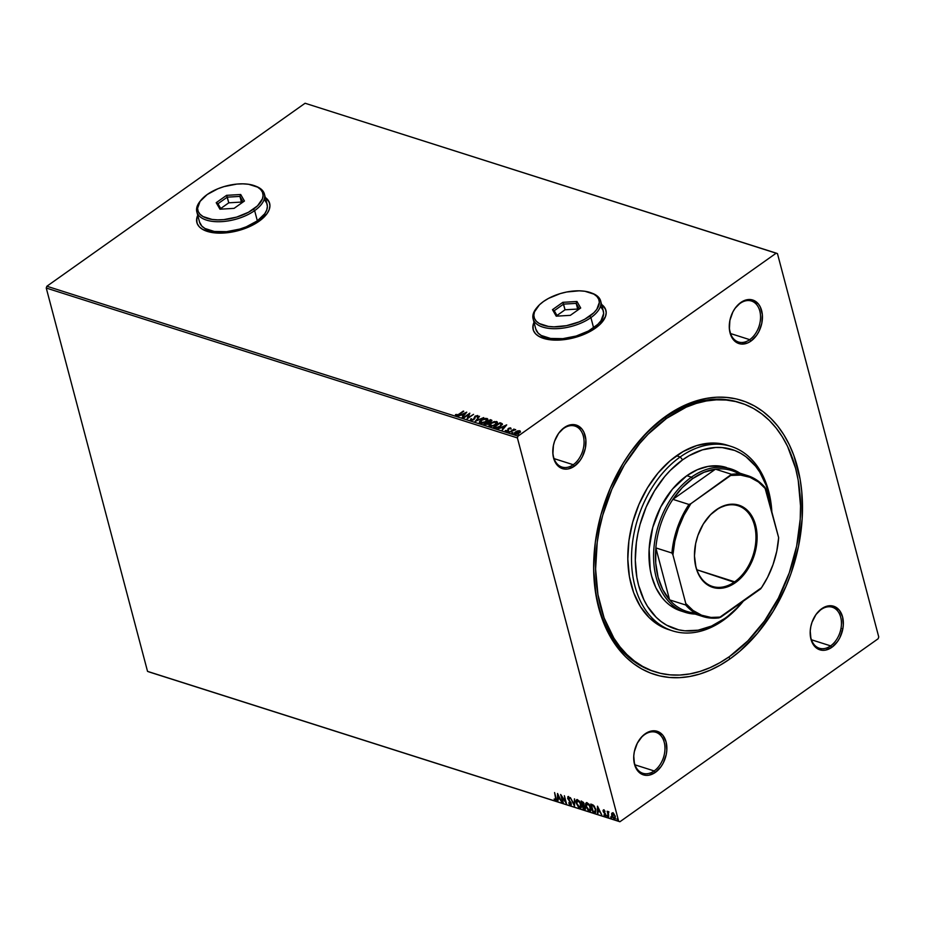 <?xml version="1.0" encoding="UTF-8"?>
<svg xmlns="http://www.w3.org/2000/svg" width="925" height="925" viewBox="0 0 925 925"><rect width="100%" height="100%" fill="white"/><g stroke="black" fill="none" stroke-linecap="round" stroke-linejoin="round"><path stroke-width="1.39" d="M739.919 402.687A141.109 97.715 107.6 0 0 664.763 417.765L666.012 416.088A143.791 99.576 -72.4 0 1 797.454 467.021A143.791 99.576 -72.4 0 1 730.137 658.797L728.692 657.12L730.137 658.797L739.722 651.316L757.61 633.128L773.196 611.275L785.903 586.577L791.025 573.454L798.518 546.305L802.16 518.821L801.802 492.042L800.125 479.254L793.835 455.458L789.291 444.694L783.868 434.819L777.624 425.939L770.606 418.123L762.894 411.463L754.557 406.017L745.677 401.832L736.335 398.953L726.622 397.415L716.644 397.218L706.48 398.374L696.236 400.872L686.015 404.676L675.909 409.775L666.012 416.088L647.234 432.16L630.411 452.279L622.941 463.622L610.234 488.319L600.903 514.901L595.307 542.351L593.653 569.615L596.024 595.642L598.683 607.875L606.846 630.191L612.269 640.065L618.524 648.957L625.531 656.762L633.255 663.422L641.592 668.879L650.472 673.053L659.803 675.932L669.515 677.47L679.505 677.667L689.657 676.51L699.901 674.013L710.134 670.209L720.24 665.121L730.137 658.797A143.791 99.576 -72.4 0 1 594.763 546.825A143.791 99.576 -72.4 0 1 619.172 470.097A143.791 99.576 -72.4 0 1 666.012 416.088L664.763 417.765A141.109 97.715 -72.4 0 1 739.006 402.398L740.844 402.976A141.109 97.715 -72.4 0 1 800.368 516.254A141.109 97.715 -72.4 0 1 729.536 656.53A141.109 97.715 -72.4 0 1 655.293 671.908A141.109 97.715 -72.4 0 1 595.769 558.631A141.109 97.715 -72.4 0 1 666.613 418.354A141.109 97.715 -72.4 0 1 740.844 402.976M654.16 770.941A21.506 14.893 107.6 0 0 664.219 742.266A21.506 14.893 107.6 0 0 644.563 734.647L645.188 733.803A22.848 15.817 -72.4 0 1 666.081 741.896A22.848 15.817 -72.4 0 1 655.386 772.363L654.16 770.941L634.966 764.836L654.16 770.941A21.506 14.893 -72.4 0 1 642.84 773.277A21.506 14.893 -72.4 0 1 633.903 754.372A21.506 14.893 107.6 0 0 654.16 770.941L655.386 772.363L661.04 766.617L663.294 762.905L666.243 754.499L666.821 750.129L666.081 741.896L662.924 735.375L657.848 731.536L654.819 730.843L651.628 730.993L645.188 733.803L642.204 736.358L637.279 743.272L634.33 751.678L633.752 756.049L634.492 764.281L637.649 770.803L639.984 773.103L645.754 775.335L648.945 775.185L655.386 772.363A22.848 15.817 -72.4 0 1 633.879 754.58A22.848 15.817 -72.4 0 1 637.753 742.382A22.848 15.817 -72.4 0 1 645.188 733.803L644.563 734.647A21.506 14.893 -72.4 0 1 655.883 732.299A21.506 14.893 -72.4 0 1 664.948 749.562A21.506 14.893 -72.4 0 1 654.16 770.941M573.246 464.72A21.506 14.893 107.6 0 0 583.317 436.033A21.506 14.893 107.6 0 0 563.66 428.425L564.285 427.581A22.848 15.817 -72.4 0 1 585.167 435.675A22.848 15.817 -72.4 0 1 574.471 466.142L573.246 464.72L554.052 458.615L573.246 464.72A21.506 14.893 -72.4 0 1 561.938 467.056A21.506 14.893 -72.4 0 1 552.988 448.151A21.506 14.893 107.6 0 0 573.246 464.72L574.471 466.142L580.125 460.396L582.392 456.672L585.34 448.267L585.86 439.653L583.872 432.125L582.022 429.142L576.946 425.315L573.916 424.61L567.464 425.766L564.285 427.581L558.631 433.328L554.607 441.144L553.416 445.457L552.896 454.071L553.589 458.048L554.884 461.598L559.082 466.882L564.84 469.114L568.043 468.963L574.471 466.142A22.848 15.817 -72.4 0 1 552.965 448.347A22.848 15.817 -72.4 0 1 556.85 436.161A22.848 15.817 -72.4 0 1 564.285 427.581L563.66 428.425A21.506 14.893 -72.4 0 1 574.968 426.078A21.506 14.893 -72.4 0 1 584.045 443.341A21.506 14.893 -72.4 0 1 573.246 464.72M749.724 339.66A21.506 14.893 107.6 0 0 759.795 310.973A21.506 14.893 107.6 0 0 740.139 303.365L740.763 302.521A22.848 15.817 -72.4 0 1 761.645 310.615A22.848 15.817 -72.4 0 1 750.95 341.082L749.724 339.66L730.53 333.543L749.724 339.66A21.506 14.893 -72.4 0 1 738.416 341.996A21.506 14.893 -72.4 0 1 729.467 323.091A21.506 14.893 107.6 0 0 749.724 339.66L750.95 341.082L756.604 335.336L758.87 331.613L761.818 323.207L762.339 314.592L760.35 307.065L758.5 304.082L753.424 300.255L750.395 299.55L743.943 300.706L740.763 302.521L735.109 308.268L732.843 311.991L729.894 320.397L729.374 329.011L731.363 336.538L733.213 339.521L738.289 343.348L741.318 344.054L747.77 342.897L750.95 341.082A22.848 15.817 -72.4 0 1 729.443 323.288A22.848 15.817 -72.4 0 1 733.317 311.101A22.848 15.817 -72.4 0 1 740.763 302.521L740.139 303.365A21.506 14.893 -72.4 0 1 751.447 301.018A21.506 14.893 -72.4 0 1 760.523 318.281A21.506 14.893 -72.4 0 1 749.724 339.66M830.638 645.881A21.506 14.893 107.6 0 0 840.698 617.195A21.506 14.893 107.6 0 0 821.042 609.587L821.666 608.743A22.848 15.817 -72.4 0 1 842.559 616.836A22.848 15.817 -72.4 0 1 831.864 647.303L830.638 645.881L811.445 639.776L830.638 645.881A21.506 14.893 -72.4 0 1 819.319 648.217A21.506 14.893 -72.4 0 1 810.369 629.312A21.506 14.893 107.6 0 0 830.638 645.881L831.864 647.303L837.518 641.557L839.773 637.845L842.721 629.439L843.299 625.069L842.559 616.836L839.403 610.315L834.327 606.476L828.106 605.933L824.846 606.927L821.666 608.743L816.012 614.489L812 622.305L810.809 626.618L810.231 630.989L810.971 639.21L814.127 645.743L816.463 648.043L822.232 650.275L825.424 650.125L831.864 647.303A22.848 15.817 -72.4 0 1 810.346 629.52A22.848 15.817 -72.4 0 1 814.231 617.322A22.848 15.817 -72.4 0 1 821.666 608.743L821.042 609.587A21.506 14.893 -72.4 0 1 832.361 607.239A21.506 14.893 -72.4 0 1 841.426 624.502A21.506 14.893 -72.4 0 1 830.638 645.881M269.672 203.488A37.624 18.361 -14.8 0 0 265.359 197.684L268.447 200.817L269.834 204.171M265.302 197.453A37.624 18.361 165.2 0 1 269.637 203.361A37.624 18.361 165.2 0 1 259.127 221.202L267.117 213.525L269.221 209.57L269.938 205.755L269.256 202.217L265.302 197.453M605.944 310.465A37.624 18.361 -14.8 0 0 601.632 304.66L604.719 307.805L606.106 311.147M601.574 304.441A37.624 18.361 165.2 0 1 605.91 310.337A37.624 18.361 165.2 0 1 595.399 328.178L599.978 324.421L605.482 316.558L606.21 312.731L605.528 309.193L601.574 304.441M878.75 636.967L777.462 253.623L878.75 636.967L878.126 638.759L619.912 821.747L878.126 638.759L878.75 636.967M518.023 436.126L46.874 286.241L305.088 103.253L776.237 253.149L518.023 436.126L776.237 253.149L777.462 253.623L305.088 103.253L46.874 286.241L518.023 436.126L517.399 437.918L618.675 821.273L147.537 671.377L46.25 288.033L517.399 437.918L518.023 436.126M517.595 430.888L514.693 432.553L514.439 434.068L517.017 434.079L519.85 432.426L520.07 430.923L517.595 430.888L515.433 431.929L514.809 434.241L519.075 433.085L520.278 431.732L519.723 430.749L517.595 430.888M511.34 431.408L515.641 429.558L513.803 429.674L513.999 429.015L509.247 432.38L515.664 429.628L513.803 429.674L513.999 429.015L509.247 432.38L511.34 431.408M505.755 431.767L505.247 430.541L505.628 431.316L507.131 431.166L509.085 428.506L510.924 428.645L510.635 427.859L508.935 428.148L507.536 430.541L505.247 430.541L505.628 431.316L508.056 430.68L508.97 428.587L510.924 428.645L510.635 427.859L511.039 429.096M500.899 423.049L499.916 422.737L493.418 427.35L496.621 428.009L499.639 426.957L502.344 424.321L499.916 422.737L493.418 427.35L494.921 427.824L500.564 426.367L502.206 423.708L500.899 423.049M483.798 424.286L487.706 424.321L491.846 420.308L490.296 419.684L483.798 424.286L488.469 423.881L489.105 422.378L491.094 421.592L491.221 419.973L490.296 419.684L483.798 424.286M475.092 421.522L483.752 417.591L476.71 420.424L479.52 416.25L475.092 421.522L483.752 417.591L476.71 420.424L479.52 416.25L475.092 421.522M463.818 417.927L468.651 414.504L467.056 418.956L473.554 414.354L468.212 417.626L469.819 413.163L463.321 417.776L468.651 414.504L467.056 418.956L473.554 414.354L468.212 417.626L469.819 413.163L463.818 417.927M458.95 414.146L456.881 415.152L455.447 414.666L455.921 415.591L457.806 415.337L463.772 411.243L459.066 414.573L455.447 414.666L455.921 415.591L459.378 414.354L463.275 411.082L458.95 414.146M197.742 215.305L196.586 220.185L197.268 223.723L199.338 226.845L202.714 229.446L212.796 232.649L226.012 232.869L240.327 230.048L247.206 227.631L259.127 221.202A37.624 18.361 165.2 0 1 221.376 233.135A37.624 18.361 165.2 0 1 196.886 222.578A37.624 18.361 165.2 0 1 197.742 215.305M534.002 322.282L532.846 327.161L533.54 330.699L535.598 333.833L538.974 336.422L549.068 339.625L555.405 340.123L569.43 338.804L583.478 334.607L595.399 328.178A37.624 18.361 165.2 0 1 557.648 340.123A37.624 18.361 165.2 0 1 533.147 329.566A37.624 18.361 165.2 0 1 534.014 322.293M466.674 412.168L458.095 416.111L461.39 415.013L463.205 415.591L462.327 417.453L466.755 412.192L458.095 416.111L461.39 415.013L463.205 415.591L462.327 417.453L466.674 412.168M470.941 420.783L470.79 418.863L470.698 420.285L473.253 419.927L474.791 418.597L475.542 416.342L477.022 415.972L477.057 416.84L478.098 416.007L475.3 416.019L473.623 419.233L471.646 419.892L471.53 418.759L470.79 418.863L470.825 420.332L473.947 419.522L475.542 416.342L477.022 415.972L477.057 416.84L477.843 416.678L477.693 415.498L475.022 416.204L473.461 419.349L471.461 419.846L471.53 418.759L470.79 418.863L470.825 420.332M481.058 420.1L479.393 422.713L482.411 423.28L486.619 421.233L487.741 419.025L485.509 418.343L481.058 420.1C479.173 421.407 478.884 422.471 480.156 423.303L486.053 421.661C487.961 420.343 488.261 419.268 486.955 418.447L481.058 420.1M490.666 423.164L489.001 425.778L491.21 426.471L495.673 424.725L497.361 422.089L494.308 421.534L490.666 423.164C488.793 424.471 488.493 425.535 489.776 426.356L495.673 424.725C497.581 423.407 497.881 422.332 496.575 421.499L490.666 423.164M506.634 424.876L498.055 428.818L501.35 427.732L503.165 428.31L502.287 430.171L506.715 424.899L498.055 428.818L501.35 427.732L503.165 428.31L502.287 430.171L506.634 424.876M508.126 432.53L508.137 431.559L509.178 431.628L508.045 431.628L509.224 431.536L508.23 431.489L509.212 431.755M511.941 433.744L511.953 432.773L512.993 432.831L511.86 432.842L513.028 432.75L512.045 432.703L513.028 432.969M518.162 435.721L518.162 434.75L519.237 434.947M615.287 818.718L614.339 818.949L615.379 816.532L612.755 812.936L611.61 813.665L611.888 815.896L613.911 818.741L615.449 818.359L614.177 814.081L612.755 812.936L611.668 813.468L613.125 812.67M608.662 815.26L608.211 812.589L608.916 811.896L607.864 812.254L607.147 811.248L608.673 817.053L608.211 813.295L608.916 811.896L607.864 812.254L607.147 811.248L608.673 817.053L607.632 811.398L608.662 815.26M605.366 815.041L605.655 814.289L604.927 815.295L603.933 814.913L605.285 816.058L605.875 815.249L603.667 811.537L603.782 810.751L604.846 811.179L603.828 810.115L603.088 810.323L603.192 811.503L605.332 814.867L603.933 814.913L605.621 815.989M591.722 804.38L590.751 804.068L592.844 812.011L595.7 812.416L595.804 809.41L593.792 805.571L590.751 804.068L592.844 812.011L594.717 812.219L592.844 812.011L591.225 804.218L593.214 811.745L595.596 812.497L595.804 809.41L593.341 805.155L591.722 804.38M585.409 809.155L584.519 809.363L585.444 807.594L583.895 805.236L584.057 803.744L581.131 801.015L583.224 808.947L585.12 809.387L585.502 807.791L583.895 805.236L583.559 802.565L581.131 801.015L583.224 808.947L581.605 801.166L583.224 808.947L585.248 809.329M574.518 806.184L574.575 798.923L574.055 804.276L570.355 797.581L574.518 806.184L574.575 798.923L574.055 804.276L570.355 797.581L574.518 806.184M563.244 802.588L561.683 796.691L566.482 803.617L564.377 795.685L565.452 801.443L560.654 794.494L562.747 802.438L561.683 796.691L566.482 803.617L564.377 795.685L565.452 801.443L560.654 794.494L563.244 802.588M555.717 799.258L555.867 797.431L555.567 799.524L554.098 799.038L555.567 800.333L556.341 799.871L554.584 792.563L555.497 797.697L555.347 799.524L554.098 799.038L556.098 800.31M557.498 793.5L557.521 800.772L558.064 798.61L559.879 799.188L561.752 802.114L557.578 793.523L557.521 800.772L558.064 798.61L559.879 799.188L561.752 802.114L557.498 793.5M568.586 799.258L571.13 802.935L570.598 803.987L571.141 802.935L570.228 804.253L568.863 802.611L569.06 803.744L570.76 805.132L571.268 803.362L568.123 798.356L568.366 797.535L569.904 798.483L568.019 796.702L567.73 798.553L570.806 803.328L570.228 804.253L568.863 802.611L569.731 803.906M580.993 807.814L579.802 808.045C581.351 808.068 581.813 806.935 581.178 804.657L577.558 799.686C576.032 799.697 575.581 800.842 576.217 803.12L578.599 807.305L580.796 807.987L581.27 805.016L579.351 801.038L576.587 799.767L576.136 802.761L576.761 799.674L576.217 803.12L579.802 808.045L580.819 807.976M590.613 810.867L589.422 811.109C590.971 811.132 591.433 809.999 590.798 807.722L587.178 802.75C585.652 802.761 585.201 803.894 585.837 806.172L588.219 810.358L590.416 811.052L590.89 808.08L588.971 804.103L586.196 802.831L585.745 805.825L586.381 802.738L585.837 806.172L589.422 811.109L590.439 811.028M597.457 806.207L597.481 813.491L598.024 811.329L599.839 811.907L601.712 814.832L597.538 806.23L597.481 813.491L598.024 811.329L599.839 811.907L601.712 814.832L597.457 806.207M607.193 815.457L607.702 816.775L606.916 815.769L607.563 815.191M611.009 816.671L611.518 817.989L610.731 816.983L611.379 816.405M617.229 818.648L617.738 819.966L616.952 818.96L617.599 818.382M148.763 671.851L619.912 821.747L618.675 821.273L517.399 437.918L46.25 288.033L46.874 286.241L46.25 288.033L147.537 671.377L619.912 821.747L148.763 671.851M842.444 630.781L841.762 631.07M649.789 670.035A141.109 97.715 107.6 0 0 650.726 670.278A141.109 97.715 107.6 0 1 649.789 670.035M655.189 671.874L653.443 671.319A141.109 97.715 -72.4 0 1 594.81 546.432A141.109 97.715 107.6 0 0 654.368 671.608M618.975 470.455A141.109 97.715 -72.4 0 1 664.763 417.765A141.109 97.715 107.6 0 0 618.987 470.432M733.224 311.274A21.506 14.893 -72.4 0 1 740.139 303.365A21.506 14.893 107.6 0 0 733.224 311.274M637.66 742.567A21.506 14.893 -72.4 0 1 644.563 734.647A21.506 14.893 107.6 0 0 637.66 742.555M814.127 617.507A21.506 14.893 -72.4 0 1 821.042 609.587A21.506 14.893 107.6 0 0 814.139 617.495M556.746 436.334A21.506 14.893 -72.4 0 1 563.66 428.425A21.506 14.893 107.6 0 0 556.746 436.334M534.072 322.513A37.624 18.361 -14.8 0 0 533.182 329.682L533.101 325.507L534.523 321.611M197.8 215.537A37.624 18.361 -14.8 0 0 196.921 222.705L196.828 218.531L198.251 214.623M842.513 630.283L842.444 629.046M842.317 628.595L842.397 629.832L842.317 628.595M555.567 800.333L556.272 800.113L555.567 800.333L556.018 797.928L554.595 792.575L555.832 799.281M555.937 800.079L554.098 799.038L555.937 800.079M560.203 798.911L558.064 798.61L560.203 798.911M558.064 800.564L557.879 794.124L558.064 800.564M558.041 795.419L559.452 798.31L558.053 797.87L558.388 795.176L559.452 798.31L558.053 797.87L558.041 795.419M563.14 802.172L561.325 795.361L563.14 802.172M565.822 801.177L564.366 795.673L565.822 801.177M566.181 802.507L565.464 801.443L566.181 802.507M570.771 803.201L570.228 804.253M569.291 797.57L568.505 797.558L569.65 798.853L567.8 796.783M568.297 796.749L567.638 798.229L568.678 796.483M571.211 804.854L570.471 805.074L571.268 803.362L568.123 798.356L569.372 797.651M568.123 798.356L568.505 797.558M570.471 805.074L571.049 805.039M569.523 803.628L571.373 804.796M568.17 796.529L568.239 798.61M571.141 802.935L570.945 803.987M574.598 805.317L574.09 804.253L574.598 805.317M574.425 804.01L574.413 798.876L574.425 804.01M577.558 799.686L576.934 799.524M579.802 808.045L578.31 806.311M578.067 805.987L579.582 807.502L581.166 807.722M580.969 803.952L580.738 806.912M577.385 800.322L579.374 801.096L577.801 800.507L581.016 804.103M579.94 806.97L581.05 804.241L579.57 807.224L576.714 803.27L578.171 800.252L577.2 800.495L579.987 802.738L580.727 806.75L578.853 806.831L576.888 803.848L576.599 801.212L577.801 800.507M580.588 806.993L579.57 807.224M584.519 809.363L583.594 808.681L585.49 809.132M584.369 805.652L582.981 805.421L584.947 807.433L583.513 808.3L582.727 805.34L584.554 805.814M585.328 807.167L584.45 808.207L585.328 807.167L585.132 808.288M583.374 802.276L582.357 802.148L583.559 803.594L582.519 804.53L581.837 801.987L583.409 802.322M583.929 803.339L583.143 804.345L583.929 803.339L583.779 804.415M583.559 803.594L582.519 804.53L581.837 801.987L583.49 803.362L583.536 804.553L582.762 804.611M584.947 807.433L583.513 808.3L582.727 805.34L584.785 806.97L584.901 808.427L584.08 808.473M587.178 802.75L586.554 802.576M589.422 811.109L587.93 809.375M587.687 809.051L589.19 810.566L590.786 810.786M590.589 807.005L590.196 810.046M587.005 803.386L589.213 804.415M589.19 804.392L587.421 803.571L590.636 807.155M589.56 810.022L590.67 807.294L589.19 810.288L586.334 806.334L587.791 803.305L586.82 803.548L589.595 805.791L590.347 809.814L588.462 809.884L586.508 806.912L586.219 804.276L587.421 803.571M590.404 809.942L589.19 810.288M594.405 806.311L591.457 805.039L593.272 805.825L595.307 809.248L594.937 811.745L593.122 811.352L591.457 805.039L594.532 806.473M595.607 808.762L595.55 811.364M595.434 811.433L593.122 811.352L591.457 805.039L593.468 805.976L595.631 808.832M595.307 811.479L595.677 808.982L594.937 811.745M600.163 811.63L598.024 811.329L600.163 811.63M598.024 813.272L597.839 806.831L598.024 813.272M598.013 808.138L599.412 811.017L598.013 810.577L598.348 807.895L599.412 811.017L598.013 810.577L598.013 808.138M605.066 811.317L603.62 809.814M605.17 816.023L605.771 814.682L603.99 811.132M603.62 811.398L603.886 810.774M605.389 813.699L604.337 813.191L605.366 813.722L604.927 815.295M603.528 812.208L604.707 812.936L603.493 811.005L603.528 812.208M603.667 810.046L603.123 811.271L604.048 809.78M603.505 809.965L603.655 811.479M604.071 812.219L605.066 813.295M603.69 810.786L604.372 810.554M607.922 816.521L606.95 815.989M607.309 815.318L607.864 816.497M608.477 811.572L607.864 812.254M608.211 813.295L608.592 812.266M608.731 812.034L608.581 813.029M611.726 817.735L610.766 817.203M611.124 816.532L611.679 817.712M612.755 812.936L611.668 813.468L611.726 815.376L614.339 818.949L615.125 818.891M614.339 818.949L613.576 817.885M612.223 815.526L611.668 813.468M612.188 812.902L612.269 815.642M613.356 817.619L615.449 818.66M615.194 815.919L614.871 818.001M614.524 817.966L615.252 816.116L614.154 818.232L612.223 815.538L612.94 813.653L615.252 816.104M615.079 817.92L614.154 818.232L612.928 817.122L612.419 813.699L614.767 815.989L614.963 817.769L614.154 818.232M617.946 819.712L616.987 819.18M617.345 818.509L617.9 819.689M455.447 414.666L456.464 415.394L456.198 414.4M456.291 414.863L455.539 415.394M462.176 417.406L463.205 415.591L462.176 417.406M461.506 415.047L462.292 414.689L461.506 415.047M465.171 413.371L466.142 412.908L465.171 413.371M462.384 415.071L463.783 415.51L465.148 413.29L463.783 415.51L465.148 413.29L463.656 415.059L462.269 414.608L463.783 415.51L462.269 414.608L465.148 413.29L462.384 415.071M468.663 414.527L469.692 413.787L468.663 414.527M467.287 418.794L468.651 414.504L467.287 418.794M470.79 418.863L470.49 420.158M471.461 419.846L471.53 418.759M473.588 419.811L475.022 416.204L473.739 419.684M476.849 415.938L477.693 415.498L477.959 417.129M477.843 416.678L477.693 415.498M477.022 415.972L477.057 416.84M477.173 417.291L477.138 416.423L477.173 417.291M478.132 416.158L476.803 415.938M471.577 420.297L471.449 419.511M475.82 421.245L479.52 416.25L475.82 421.245M485.359 418.828L486.955 418.447L487.81 419.383M487.903 419.603L486.955 418.447M479.474 423.072L480.156 423.303M479.439 422.829L481.081 420.621M487.868 419.476L485.163 418.863L486.966 419.73M481.173 420.563L479.508 423.176M481.925 423.373L480.318 422.806M487.024 419.858L486.122 421.615M480.283 422.482L480.931 423.28L481.555 420.262L486.307 418.921L485.671 421.927L480.803 422.817L481.856 423.384M485.683 421.962L486.434 419.372M486.307 418.921L486.885 420.089L485.07 421.835L480.295 422.737M484.318 424.459L484.966 423.997L484.318 424.459M487.406 422.274L488.053 421.812L487.406 422.274M489.221 422.447L488.053 421.788L490.296 419.684L491.892 420.69L490.423 420.135L490.689 421.846L488.296 421.869L489.128 422.447M491.903 420.436L491.221 419.973M489.394 423.13L489.105 422.378M488.573 423.211L488.261 424.032M490.643 420.47L490.053 421.742L488.053 421.788L490.134 420.308L491.059 420.736L490.585 421.442M490.701 421.892L490.77 420.933L490.701 421.892M487.382 422.262L488.342 422.644L488.076 424.124L485.082 424.425L487.382 422.262L488.342 422.644L487.961 423.719L484.966 423.974L487.382 422.262M488.088 424.17L488.469 423.095L488.088 424.17M494.979 421.892L496.575 421.499L497.43 422.447M497.523 422.656L496.575 421.499M489.082 426.124L489.776 426.356M489.059 425.882L490.701 423.685M497.477 422.54L494.783 421.927L496.575 422.794M490.793 423.615L489.128 426.228M491.545 426.437L489.938 425.87M496.644 422.91L495.742 424.679M495.927 421.985L496.586 422.725L495.997 423.87L492.909 425.697L489.915 425.789L490.551 426.333L491.175 423.326L495.927 421.985L495.291 424.98L490.423 425.882L491.476 426.437M495.303 425.014L496.043 422.436M493.938 427.512L494.586 427.061L493.938 427.512M502.368 424.228L499.778 423.384L499.916 422.737L502.356 424.217M502.46 424.425L502.206 423.708M501.523 424.621L500.541 426.402M497.13 427.94L494.586 427.038L499.754 423.373L501.593 424.772L500.182 426.633L501.442 424.517M500.182 426.633L497.014 427.489L494.586 427.038L496.737 427.963L494.586 427.038L499.754 423.373L501.327 424.055L500.067 426.205L496.609 427.512L497.049 427.951M502.136 430.125L503.165 428.31L502.136 430.125M501.466 427.766L502.252 427.408L501.466 427.766M505.131 426.078L506.102 425.627L505.131 426.078M502.344 427.778L503.743 428.217L505.108 425.997L503.743 428.217L505.108 425.997L503.616 427.766L502.229 427.327L503.743 428.217L502.229 427.327L505.108 425.997L502.344 427.778M510.924 428.645L510.635 427.859L508.449 428.448L507.536 430.541L505.247 430.541L505.628 431.316M510.993 428.46L510.218 428.842M508.623 430.102L508.658 428.934M505.247 430.541L505.963 430.807L505.304 431.235M507.652 430.992L507.883 429.894M508.01 430.368L507.871 429.015L508.762 428.772M509.883 428.31L510.635 427.859M508.796 428.749L507.952 430.113M509.108 431.744L508.091 432.148M512.543 430.587L513.803 429.697L512.543 430.587M513.918 430.125L515.572 429.847M512.924 432.958L511.907 433.363M520.405 431.605L518.856 431.108L519.723 430.749L520.405 432.183M520.278 431.732L519.723 430.749M514.196 433.733L514.809 434.241M514.924 434.692L515.433 431.929L514.346 434.276M515.861 434.345L515.098 433.952M519.665 431.963L518.682 433.339L515.514 434.276L515.017 433.039L518.775 431.096L518.578 432.923L515.387 433.825L515.919 432.079L519.145 431.166L519.677 432.172L518.994 433.154M518.694 433.386L519.26 431.617M515.086 433.652L515.78 434.334M519.133 434.935L518.127 435.34M480.803 422.817L480.156 422.02L481.116 420.597L485.139 418.852M488.342 422.644L487.961 423.719M489.892 425.535L490.944 423.488L494.759 421.904M680.187 456.962L682.638 459.817A94.073 65.143 -72.4 0 1 771.6 510.97L770.375 501.142L766.258 485.567L759.749 472.074L755.656 466.258L746.024 456.788L740.567 453.227L734.762 450.487L722.298 447.596L715.765 447.469L702.41 449.862L689.113 455.678L682.638 459.817L670.359 470.328L664.67 476.606L654.461 490.909L646.147 507.062L640.042 524.463L637.903 533.413L636.388 542.42L635.302 560.249L636.851 577.281L638.597 585.282L643.939 599.886L647.488 606.349L656.16 617.264L661.213 621.623L666.659 625.184L678.58 629.809L684.928 630.815L698.109 630.191L711.498 626.063L724.587 618.594L723.338 620.282A96.755 67.005 107.6 0 0 743.353 601.134A96.755 67.005 -72.4 0 1 723.338 620.282A96.755 67.005 -72.4 0 1 672.429 630.827A96.755 67.005 -72.4 0 1 631.625 553.15A96.755 67.005 -72.4 0 1 680.187 456.962A96.755 67.005 -72.4 0 1 731.097 446.417A96.755 67.005 -72.4 0 1 771.855 511.918A96.755 67.005 107.6 0 0 680.187 456.962L676.499 455.782L680.187 456.962A96.755 67.005 107.6 0 0 634.897 586.011A96.755 67.005 107.6 0 0 723.338 620.282L736.867 608.083L742.775 601.551A94.073 65.143 -72.4 0 1 724.587 618.594A94.073 65.143 -72.4 0 1 638.597 585.282A94.073 65.143 -72.4 0 1 682.638 459.817L680.187 456.962M695.091 612.997A73.907 51.187 -72.4 0 1 669.584 599.874A73.907 51.187 -72.4 0 1 655.848 547.901A73.907 51.187 -72.4 0 1 672.891 499.35A73.907 51.187 -72.4 0 1 692.675 478.595L691.449 477.161A75.26 52.112 107.6 0 0 653.617 558.781A75.26 52.112 107.6 0 0 695.172 614.084A75.26 52.112 -72.4 0 1 685.413 612.396L680.8 610.916A75.26 52.112 -72.4 0 1 649.061 550.502A75.26 52.112 -72.4 0 1 686.836 475.693L697.3 469.727L708.018 466.42L718.563 465.922L726.483 467.507M664.763 417.765L666.613 418.354L664.763 417.765M729.235 445.862A96.755 67.005 107.6 0 0 727.408 445.237A96.755 67.005 107.6 0 0 676.499 455.782A96.755 67.005 107.6 0 0 627.925 551.971A96.755 67.005 107.6 0 0 668.74 629.647L672.429 630.827M678.696 610.188L669.688 605.147L665.653 601.655L661.976 597.562L655.871 587.745L651.605 576.067L650.206 569.661L649.142 548.953L652.761 527.412L660.762 506.877L672.452 489.128L686.836 475.693A75.26 52.112 -72.4 0 1 726.426 467.495M666.613 418.354L686.234 407.162L696.271 403.427L706.33 400.976L716.297 399.843L726.09 400.028L735.618 401.542L744.787 404.364L753.505 408.468L761.68 413.822L769.253 420.355L776.133 428.021L782.261 436.739L787.591 446.428L795.604 468.328L798.217 480.341L800.53 505.882L800.218 519.168L796.645 546.143L789.279 572.783L778.411 598.07L764.466 621.022L747.955 640.759L729.536 656.53L719.823 662.728L709.903 667.723L699.867 671.469L689.819 673.909L679.852 675.053L670.047 674.857L660.519 673.342L651.362 670.521L642.644 666.416L634.457 661.074L626.896 654.53L620.004 646.864L613.876 638.146L604.094 617.9L597.932 594.555L595.607 569.014L597.226 542.258L599.504 528.753L602.718 515.317L611.876 489.233L624.352 464.998L639.649 443.549L648.182 434.126L666.613 418.354M727.478 445.26L717.291 443.214L710.573 443.087L696.837 445.549L683.159 451.527L670.047 460.823L658.01 473.057L647.523 487.764L638.967 504.391L632.688 522.278L628.919 540.743L627.809 559.093L629.405 576.599L633.637 592.613L640.343 606.499L649.257 617.738L660.068 625.878L670.602 630.202M734.67 581.813A42.33 29.311 107.6 0 0 754.488 525.354A42.33 29.311 107.6 0 0 715.788 510.357L716.17 509.86A43.14 29.878 -72.4 0 1 755.598 525.134A43.14 29.878 -72.4 0 1 735.41 582.669L696.883 569.788L734.67 581.813A42.33 29.311 -72.4 0 1 712.4 586.427A42.33 29.311 -72.4 0 1 694.802 548.953A42.33 29.311 107.6 0 0 734.67 581.813L735.41 582.669L729.409 586.092L720.217 588.335L711.51 586.947L704.029 582.056L698.421 574.09L695.97 567.395L694.467 555.913L695.646 543.599L697.901 535.459L703.243 524.117L710.539 514.682L719.141 507.964L728.31 504.541L734.357 504.252L742.729 506.831L749.655 512.808L754.511 521.665L756.396 528.799L757.112 536.616L755.922 548.918L752.141 561.001L748.325 568.413L741.041 577.847L735.41 582.669A43.14 29.878 -72.4 0 1 694.791 549.08A43.14 29.878 -72.4 0 1 702.121 526.059A43.14 29.878 -72.4 0 1 716.17 509.86L715.788 510.357A42.33 29.311 -72.4 0 1 738.069 505.744A42.33 29.311 -72.4 0 1 755.922 539.726A42.33 29.311 -72.4 0 1 734.67 581.813M685.413 612.396A75.26 52.112 -72.4 0 1 653.674 551.982A75.26 52.112 -72.4 0 1 691.449 477.161L686.836 475.693L691.449 477.161A75.26 52.112 -72.4 0 1 731.051 468.963A75.26 52.112 -72.4 0 1 739.988 473.218A75.26 52.112 107.6 0 0 691.449 477.161L692.675 478.595L682.164 487.741L672.891 499.35L715.453 469.183L703.948 472.305L692.675 478.595A73.907 51.187 -72.4 0 1 715.453 469.183A73.907 51.187 -72.4 0 1 739.295 474.062M669.584 599.874L655.848 547.901L655.732 563.036L658.068 577.177L662.763 589.641L669.584 599.874L655.848 547.901L671.92 553.011L672.926 554.861L685.772 603.482L685.656 604.985L669.584 599.874A73.907 51.187 107.6 0 0 686.755 611.402L702.827 616.524A73.907 51.187 -72.4 0 1 685.656 604.985L669.584 599.874M672.891 499.35L715.453 469.183L731.536 474.294L690.894 503.663L688.963 504.46L672.891 499.35A73.907 51.187 107.6 0 0 655.848 547.901L671.92 553.011A73.907 51.187 -72.4 0 1 688.963 504.46L672.891 499.35M702.827 616.524A73.907 51.187 -72.4 0 0 718.933 617.877L720.864 617.079A73.11 50.632 -72.4 0 1 685.772 603.482L685.656 604.985A73.907 51.187 107.6 0 0 718.933 617.877L761.495 587.71A73.907 51.187 107.6 0 0 765.784 580.703A73.907 51.187 107.6 0 0 765.831 580.611A73.907 51.187 -72.4 0 1 761.495 587.71L767.611 577.269L773.046 564.574L776.769 551.207L778.653 537.656L764.802 487.186A73.907 51.187 107.6 0 0 731.536 474.294A73.907 51.187 -72.4 0 1 747.643 475.647A73.907 51.187 -72.4 0 1 764.802 487.186L765.808 489.047L758.488 482.017L749.99 477.312L740.613 475.092L730.715 475.45L690.894 503.663L683.957 515.248L678.534 527.955L674.811 541.322L672.926 554.861L685.772 603.482L693.091 610.5L701.589 615.206L710.955 617.426L720.864 617.079L760.674 588.867A73.11 50.632 -72.4 0 0 765.9 580.495A73.11 50.632 -72.4 0 0 778.307 541.495A73.11 50.632 -72.4 0 0 778.653 537.656L765.808 489.047A73.11 50.632 -72.4 0 0 730.715 475.45L731.536 474.294L715.453 469.183A73.907 51.187 107.6 0 1 731.559 470.536L747.643 475.647M778.538 539.159L778.653 537.656L778.538 539.159A73.907 51.187 -72.4 0 1 778.318 541.368A73.907 51.187 107.6 0 0 778.33 541.264A73.907 51.187 107.6 0 0 778.538 539.159M702.063 526.163A42.33 29.311 -72.4 0 1 715.788 510.357A42.33 29.311 107.6 0 0 702.063 526.163M688.963 504.46A73.907 51.187 107.6 0 0 671.92 553.011L672.926 554.861A73.11 50.632 -72.4 0 1 690.894 503.663L688.963 504.46M201.049 200.112L200.182 201.176A34.942 17.043 -14.8 0 0 210.657 221.11A34.942 17.043 -14.8 0 0 254.641 210.634L253.427 209.2A33.601 16.396 165.2 0 1 211.12 219.283A33.601 16.396 165.2 0 1 201.049 200.112A33.601 16.396 165.2 0 1 207.235 194.504L200.101 201.361L197.58 208.298L198.193 211.455L200.031 214.242L203.049 216.566L212.056 219.433L217.71 219.873L223.85 219.618L236.627 217.109L248.443 212.276L257.508 205.847L262.434 198.817L263.082 195.418L262.469 192.25L260.619 189.463L257.601 187.151L248.594 184.283L242.94 183.844L236.8 184.087L224.023 186.607L217.872 188.769L207.235 194.504A33.601 16.396 165.2 0 1 254.918 185.879A33.601 16.396 165.2 0 1 253.427 209.2L254.641 210.634A34.942 17.043 165.2 0 1 219.595 221.722A34.942 17.043 165.2 0 1 196.84 211.917A34.942 17.043 165.2 0 1 200.633 200.644M196.84 211.917L199.546 222.127A34.942 17.043 -14.8 0 0 222.289 231.921A34.942 17.043 -14.8 0 0 257.347 220.844L254.641 210.634L257.347 220.844A34.942 17.043 -14.8 0 0 267.105 204.275L264.411 194.065A34.942 17.043 165.2 0 1 254.641 210.634A34.942 17.043 -14.8 0 0 256.202 186.376L254.918 185.879M255.554 186.133A34.942 17.043 165.2 0 1 264.411 194.065M244.443 201.026L234.071 208.368L219.953 209.2L216.207 202.691L226.579 195.337L240.697 194.504L244.443 201.026L240.697 194.504L226.579 195.337L228.764 202.818L220.728 208.518L228.764 202.818L227.273 197.152L239.922 196.401L241.413 202.078L228.764 202.818L241.413 202.078L239.922 196.401L243.113 201.962L239.922 196.401L240.697 194.504L239.922 196.401L227.273 197.152L226.579 195.337L216.207 202.691L217.976 203.731L227.273 197.152L217.976 203.731L216.207 202.691L219.953 209.2L234.071 208.368L244.443 201.026M199.523 222.046L201.823 226.082L204.957 228.487L214.323 231.47L226.59 231.666L239.876 229.053L246.27 226.81L257.347 220.844L264.758 213.71L266.712 210.044L267.383 206.495L266.747 203.211L264.827 200.309M221.075 209.131L217.976 203.731L221.075 209.131M241.864 202.852L241.413 202.078L241.864 202.852M537.321 307.1L536.442 308.164A34.942 17.043 -14.8 0 0 546.918 328.086A34.942 17.043 -14.8 0 0 590.913 317.61L589.688 316.177A33.601 16.396 165.2 0 1 547.392 326.259A33.601 16.396 165.2 0 1 537.321 307.1A33.601 16.396 165.2 0 1 543.495 301.492L539.414 304.834L534.488 311.864L533.841 315.275L534.453 318.431L536.303 321.229L539.31 323.542L548.328 326.409L553.982 326.849L566.505 325.669L579.038 321.923L584.716 319.252L593.769 312.835L596.822 309.32L599.342 302.394L598.729 299.238L596.879 296.439L593.873 294.127L584.866 291.259L579.212 290.82L566.678 291.999L560.296 293.583L548.467 298.417L543.495 301.492A33.601 16.396 165.2 0 1 591.191 292.867A33.601 16.396 165.2 0 1 589.688 316.177L590.913 317.61A34.942 17.043 165.2 0 1 555.856 328.699A34.942 17.043 165.2 0 1 533.112 318.894A34.942 17.043 165.2 0 1 536.893 307.62M533.112 318.894L535.806 329.103A34.942 17.043 -14.8 0 0 558.55 338.908A34.942 17.043 -14.8 0 0 593.607 327.82L590.913 317.61L593.607 327.82A34.942 17.043 -14.8 0 0 603.366 311.251L600.672 301.041A34.942 17.043 165.2 0 1 590.913 317.61A34.942 17.043 -14.8 0 0 592.474 293.352L591.191 292.867M591.815 293.121A34.942 17.043 165.2 0 1 600.672 301.041M580.703 308.002L570.343 315.344L556.226 316.177L552.479 309.667L562.851 302.325L576.957 301.492L580.703 308.002L576.957 301.492L562.851 302.325L565.036 309.794L556.989 315.494L565.036 309.794L563.533 304.128L576.183 303.377L577.686 309.054L565.036 309.794L577.686 309.054L576.183 303.377L579.385 308.938L576.183 303.377L576.957 301.492L576.183 303.377L563.533 304.128L562.851 302.325L552.479 309.667L554.237 310.719L563.533 304.128L554.237 310.719L552.479 309.667L556.226 316.177L570.343 315.344L580.703 308.002M535.795 329.034L538.084 333.058L541.217 335.474L550.595 338.446L562.851 338.654L576.148 336.041L588.439 331.011L597.862 324.328L601.019 320.686L603.655 313.483L603.019 310.187L601.088 307.285M557.347 316.119L554.237 310.719L557.347 316.119M578.137 309.829L577.686 309.054L578.137 309.829M618.802 470.767L619.172 470.097M594.856 546.062L594.763 546.825M727.408 445.237L731.097 446.417"/></g></svg>
